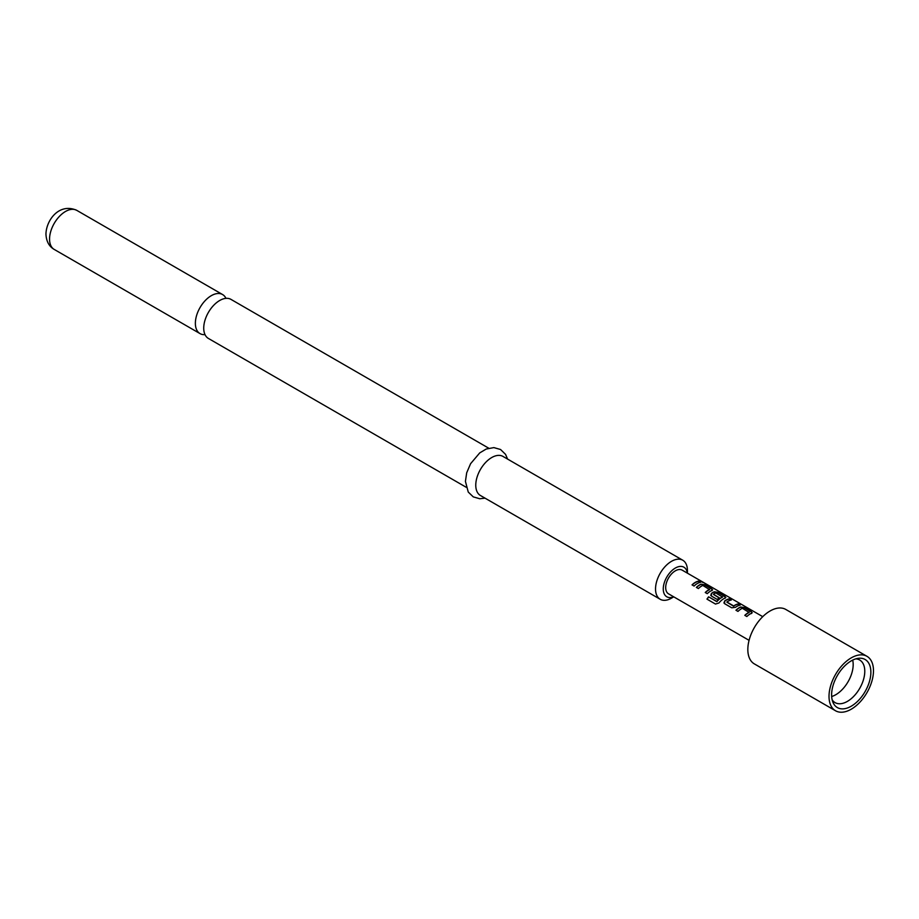 <?xml version="1.0" encoding="UTF-8"?>
<svg xmlns="http://www.w3.org/2000/svg" width="919" height="919" viewBox="0 0 919 919"><rect width="100%" height="100%" fill="white"/><g stroke="black" fill="none" stroke-linecap="round" stroke-linejoin="round"><path stroke-width="1.38" d="M702.805 582.416L702.53 582.255C700.278 581.072 699.589 580.946 700.485 581.865M700.565 581.624L702.656 582.014C700.381 580.831 699.692 580.693 700.565 581.624L700.014 581.038M703.276 582.451L702.656 582.014M225.971 298.353A22.55 13.015 120 0 0 222.593 294.551A22.55 13.015 120 0 0 211.313 295.665A22.55 13.015 120 0 0 195.368 323.281A22.55 13.015 120 0 0 200.032 333.608A22.55 13.015 120 0 0 205.029 334.631M751.478 613.536L751.386 611.916L744.287 607.815L740.588 607.241A13.394 7.731 120 0 0 739.209 607.918A13.394 7.731 120 0 0 736.108 610.331M752.247 612.663L751.512 613.295L751.455 611.663L744.344 607.562L740.611 607.011A13.67 7.892 120 0 0 739.209 607.7A13.67 7.892 120 0 0 735.947 610.239L737.98 611.411A13.67 7.892 120 0 1 741.242 608.872A13.67 7.892 120 0 1 742.38 608.298L749.192 612.468A13.394 7.731 120 0 0 748.077 613.042A13.394 7.731 120 0 0 744.964 615.443M730.915 600.096L729.192 599.108A13.394 7.731 120 0 0 726.021 600.302A13.394 7.731 120 0 0 724.62 601.233L724.654 603.714L731.754 607.815L735.487 607.321A13.67 7.892 120 0 1 736.912 606.368A13.67 7.892 120 0 1 740.151 605.15L738.118 603.978A13.67 7.892 120 0 0 734.878 605.196A13.67 7.892 120 0 0 733.718 605.954L726.895 602.002A13.67 7.892 120 0 1 728.055 601.256A13.67 7.892 120 0 1 731.294 600.027L729.261 598.855A13.67 7.892 120 0 0 726.021 600.084A13.67 7.892 120 0 0 724.597 601.026M739.784 605.219L738.06 604.22A13.394 7.731 120 0 0 734.878 605.426A13.394 7.731 120 0 0 733.741 606.161L733.718 605.954M725.091 598.303L724.999 596.684L717.9 592.583L714.201 592.008A13.394 7.731 120 0 0 712.834 592.686A13.394 7.731 120 0 0 711.432 593.617L710.766 595.351M725.125 598.062L725.068 596.431L717.957 592.33L714.235 591.779A13.67 7.892 120 0 0 712.834 592.468A13.67 7.892 120 0 0 711.398 593.41L711.455 596.098L717.279 599.452A13.67 7.892 120 0 1 719.244 597.764L713.477 594.26A13.67 7.892 120 0 1 714.637 593.513A13.67 7.892 120 0 1 715.775 592.927L722.575 597.109A13.394 7.731 120 0 0 721.472 597.672A13.394 7.731 120 0 0 717.004 601.554L708.618 596.833A13.67 7.892 120 0 0 706.964 599.131L715.487 604.059L718.922 602.99A13.67 7.892 120 0 1 723.724 598.751A13.67 7.892 120 0 1 725.125 598.062L725.872 597.43M719.106 597.878L713.477 594.432M711.903 590.687L711.811 589.068L704.701 584.966L701.013 584.392A13.394 7.731 120 0 0 699.635 585.07A13.394 7.731 120 0 0 696.522 587.471M712.673 589.814L711.926 590.446L711.869 588.815L704.77 584.714L701.036 584.162A13.67 7.892 120 0 0 699.635 584.852A13.67 7.892 120 0 0 696.372 587.39L698.406 588.562A13.67 7.892 120 0 1 701.668 586.023A13.67 7.892 120 0 1 702.805 585.437L709.606 589.619A13.394 7.731 120 0 0 708.503 590.193A13.394 7.731 120 0 0 705.39 592.594M700.209 582.37L698.474 581.371A13.394 7.731 120 0 0 695.304 582.577A13.394 7.731 120 0 0 692.191 584.978M831.672 696.51A24.606 14.21 120 0 0 835.785 694.707A24.606 14.21 120 0 0 852.683 660.106M851.247 706.206A27.754 16.025 120 0 0 870.546 676.51A27.754 16.025 120 0 0 858.254 658.326A27.754 16.025 120 0 0 851.247 660.876A27.754 16.025 120 0 0 832.913 702.219A27.754 16.025 120 0 0 851.247 706.206M832.154 699.807A24.606 14.21 120 0 0 835.084 702.61A24.606 14.21 120 0 0 847.387 701.392A24.606 14.21 120 0 0 863.458 679.715A24.606 14.21 120 0 0 859.679 660.003A24.606 14.21 120 0 0 855.784 658.866M866.962 656.315L785.779 609.446A31.441 18.15 120 0 0 770.065 610.997A31.441 18.15 120 0 0 749.525 638.705A31.441 18.15 120 0 0 754.35 663.897L835.532 710.766A31.441 18.15 120 0 0 851.247 709.204A31.441 18.15 120 0 0 871.786 681.507A31.441 18.15 120 0 0 866.962 656.315A31.441 18.15 120 0 0 851.247 657.878A31.441 18.15 120 0 0 830.707 685.574A31.441 18.15 120 0 0 835.532 710.766M466.174 487.254L208.406 338.445A22.55 13.015 -60 0 1 203.731 328.117A22.55 13.015 -60 0 1 219.687 300.502A22.55 13.015 -60 0 1 230.956 299.376L488.724 448.196M687.309 573.111A17.082 9.868 120 0 0 674.489 568.562A17.082 9.868 120 0 0 663.265 588.964A17.082 9.868 120 0 0 673.638 596.787M687.435 573.18L687.435 570.55A22.55 13.015 -60 0 0 682.76 560.222L502.992 456.433A22.55 13.015 -60 0 0 485.611 462.475A22.55 13.015 -60 0 0 475.766 485.175A22.55 13.015 -60 0 0 480.442 495.502L660.21 599.28A22.55 13.015 -60 0 1 655.534 588.964A22.55 13.015 -60 0 1 665.379 566.265A22.55 13.015 -60 0 1 682.76 560.222M749.077 640.336L668.515 593.823A13.67 7.892 -60 0 1 666.424 582.876A13.67 7.892 -60 0 1 675.35 570.825A13.67 7.892 -60 0 1 682.185 570.148L762.747 616.66M751.512 613.295A13.67 7.892 120 0 0 750.111 613.984A13.67 7.892 120 0 0 746.848 616.523L744.815 615.351A13.67 7.892 120 0 1 748.077 612.812A13.67 7.892 120 0 1 749.215 612.238M723.919 602.864L724.654 603.714M722.598 596.879A13.67 7.892 120 0 0 721.472 597.453A13.67 7.892 120 0 0 716.912 601.405M710.72 595.248L711.455 596.098M711.926 590.446A13.67 7.892 120 0 0 710.525 591.135A13.67 7.892 120 0 0 707.262 593.674L705.241 592.502A13.67 7.892 120 0 1 708.503 589.964A13.67 7.892 120 0 1 709.629 589.389M697.337 583.519A13.67 7.892 120 0 0 694.075 586.058L692.041 584.886A13.67 7.892 120 0 1 695.304 582.347A13.67 7.892 120 0 1 698.543 581.13L700.577 582.301A13.67 7.892 120 0 0 697.337 583.519M673.765 596.856L671.479 598.166A22.55 13.015 -60 0 1 660.21 599.28M716.751 601.612L708.618 596.833M708.721 596.982A13.394 7.731 120 0 0 707.102 599.211M733.477 606.172L726.895 602.175M724.62 601.233L723.954 602.967M49.557 239.101A22.55 13.015 -60 0 1 59.402 216.402A22.55 13.015 -60 0 1 76.771 210.359C59.253 202.559 46.249 220.089 45.95 234.081C46.295 241.341 49.063 246.453 54.221 249.428A22.55 13.015 -60 0 1 49.557 239.101M222.593 294.551L76.771 210.359M507.598 459.098L505.565 454.388L500.556 449.506L493.848 447.599L486.185 449.046L479.741 452.895L470.585 463.704L466.691 472.803L465.428 481.372L468.253 492.056L473.274 496.88L479.775 498.753L485.048 498.155M200.032 333.608L54.221 249.428"/></g></svg>
